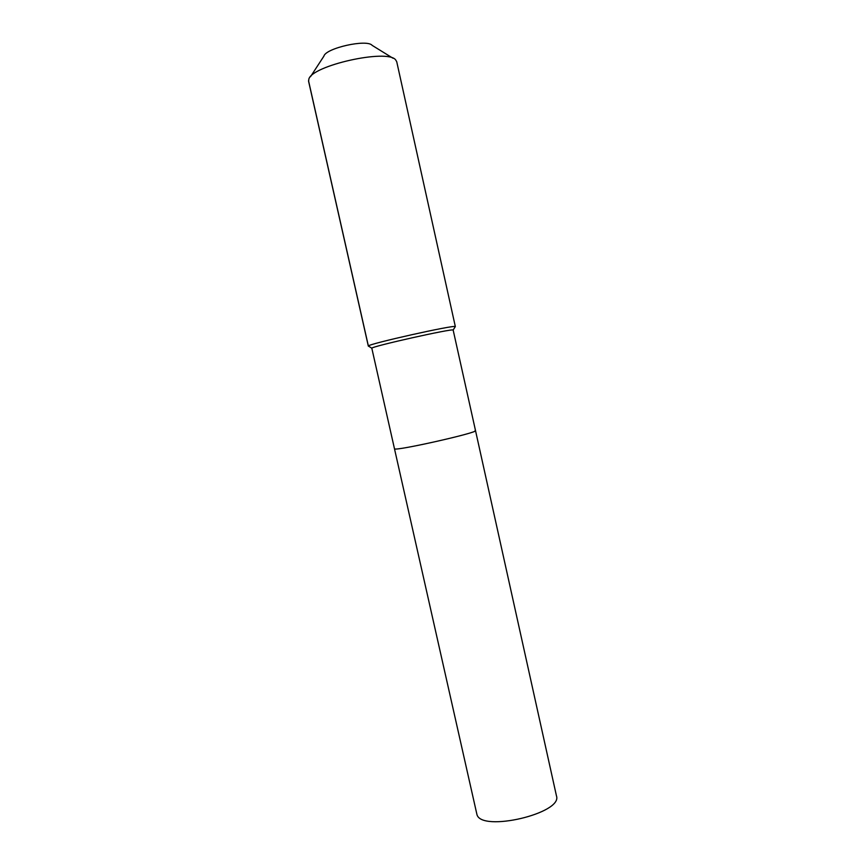 <?xml version="1.0" encoding="UTF-8"?>
<svg xmlns="http://www.w3.org/2000/svg" width="865" height="865" viewBox="0 0 865 865"><rect width="100%" height="100%" fill="white"/><g stroke="black" fill="none" stroke-linecap="round" stroke-linejoin="round"><path stroke-width="1.3" d="M476.95 814.571L371.809 348.217L476.95 814.571C481.427 832.498 563.061 813.273 556.465 795.897L475.512 430.608C478.745 432.543 395.489 451.292 394.505 448.849C395.489 451.292 478.745 432.543 475.512 430.608L475.112 430.424M368.328 346.119L308.621 81.429L308.816 79.277C311.335 65.621 387.542 48.581 395.64 59.869L396.732 61.729L455.336 326.581C455.012 324.537 368.036 343.967 368.371 346.011L368.728 346.249M393.024 58.258L372.145 45.369C367.052 38.871 325.737 48.105 323.899 56.149L310.503 76.704M475.512 430.608L453.152 330.03C452.73 328.278 371.68 346.389 371.809 348.206L368.36 346.022L371.809 348.206M308.535 80.748L368.371 346.011M453.152 330.03L455.336 326.581"/></g></svg>
